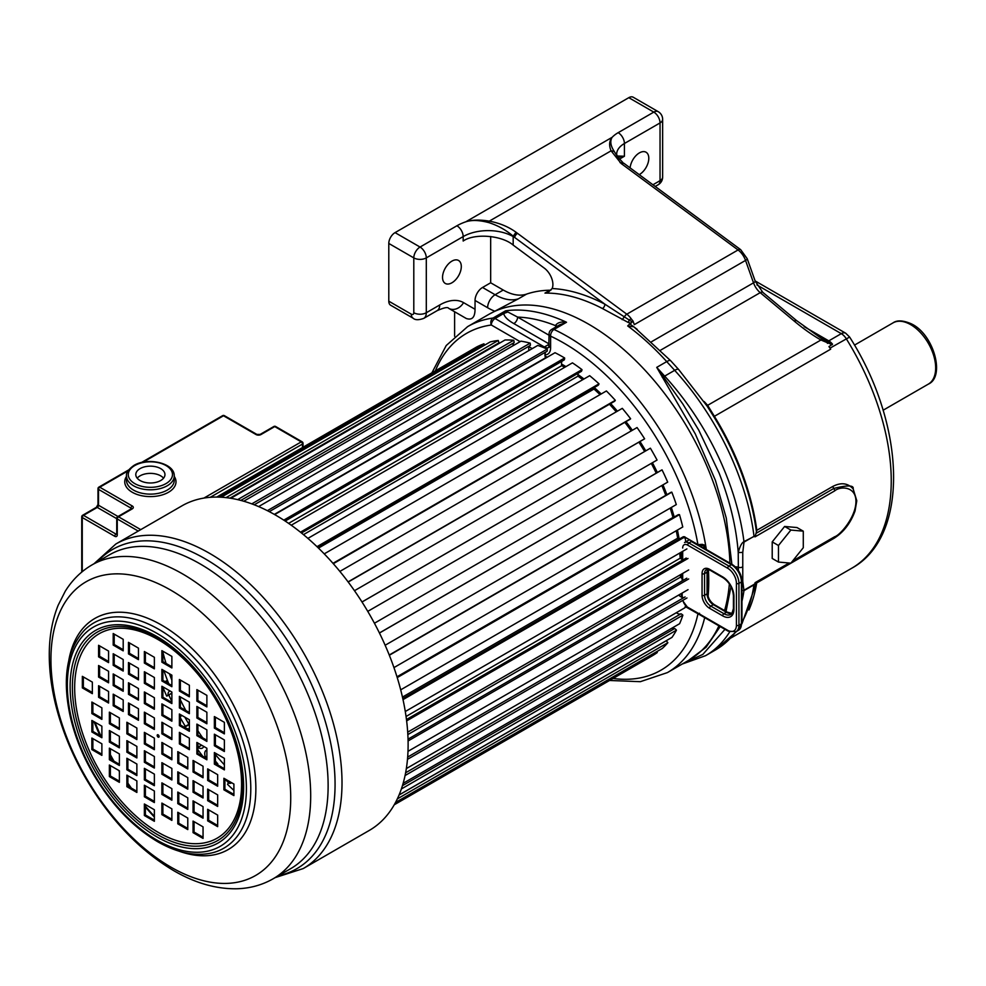 <?xml version="1.0" encoding="UTF-8"?>
<svg xmlns="http://www.w3.org/2000/svg" width="986" height="986" viewBox="0 0 986 986"><rect width="100%" height="100%" fill="white"/><g stroke="black" fill="none" stroke-linecap="round" stroke-linejoin="round"><path stroke-width="1.48" d="M652.929 184.776L660.041 180.66L660.041 122.93L624.421 143.5L624.421 156.244L617.1 155.998M388.792 301.186L411.298 314.177A8.837 5.103 120 0 0 413.134 318.219L390.629 305.229A8.837 5.103 -60 0 1 388.792 301.186L388.792 243.443L413.8 257.888A8.837 5.103 0 0 0 426.297 257.888L463.173 236.591A35.36 20.41 180 0 1 513.176 236.591L513.176 245.095L544.297 268.118A14.137 8.159 60 0 1 552.123 288.528L548.992 291.56L544.962 293.101L549.966 290.217A14.137 8.159 -120 0 0 550.952 290.118M513.176 245.095C501.923 235.297 474.426 233.066 463.173 241.04L463.173 236.591A8.837 5.103 60 0 0 456.925 225.769A44.197 25.513 180 0 1 465.786 221.813C471.715 219.804 479.541 219.57 489.302 221.135C499.668 223.107 508.579 226.817 516.023 232.24L513.188 236.184C506.04 230.058 497.955 225.535 488.92 222.639C479.442 220.1 471.739 219.829 465.786 221.813L612.158 137.3C609.2 140.949 608.843 145.46 611.086 150.821L621.192 163.528L738.058 249.963A14.137 8.159 60 0 1 745.539 260.415L753.526 282.834A14.137 8.159 -120 0 0 760.218 292.657L660.62 350.166M632.162 321.954L631.065 323.149L628.304 322.508L629.167 320.019L631.163 318.7A17.674 10.205 60 0 0 632.987 320.98L632.162 321.954L604.849 304.156A3.537 2.145 -62.5 0 1 602.471 308.544A199.751 115.325 -120 0 0 544.962 293.101M803.282 547.723L803.282 531.171L790.871 530.061L778.459 545.505L778.459 562.057L790.871 563.166L803.282 547.723M790.871 530.061L784.622 526.45L797.033 527.559L803.282 531.171M784.622 526.45L772.211 541.893L778.459 545.505M772.211 541.893L772.211 558.446L778.459 562.057M627.688 325.935L633.887 326.822L670.69 360.74A8.837 2.527 -42.2 0 0 666.733 361.603A199.751 115.325 -120 0 0 627.7 325.935L629.82 323.864L637.178 329.349M738.366 570.45L738.231 552.567C736.332 527.399 729.96 500.913 719.114 473.095L698.754 430.142L682.817 403.977L656.725 367.371L695.327 433.988L715.417 480.367L726.275 518.094L731.957 564.941M741.953 581.703L742.766 581.346L742.766 552.394L743.999 542.103L753.994 536.322L755.042 536.852L756.015 533.364L833.873 488.415C847.64 485.026 854.073 485.186 853.149 488.883C847.701 482.943 840.812 482.191 832.48 486.616L756.817 530.308L756.015 533.364M683.705 663.184L702.833 654.408L724.981 629.339M731.908 613.452L733.424 608.645C733.448 610.913 732.635 612.836 731.008 614.401A14.137 8.159 60 0 1 723.934 613.699L710.807 606.119A8.837 5.103 60 0 1 704.559 595.298L704.559 573.642A8.837 5.103 60 0 1 706.395 569.6L709.932 570.13L723.046 577.71C729.307 582.073 732.771 588.05 733.424 595.655L733.424 608.645A1.762 1.023 180 0 0 733.941 609.373A15.912 9.182 60 0 1 722.689 615.868L709.563 608.288A10.612 6.126 60 0 1 702.057 595.298L702.057 573.642A10.612 6.126 60 0 1 709.563 569.316L722.689 576.896A15.912 9.182 60 0 1 733.941 596.382L733.941 609.373M704.694 617.618A199.751 115.325 -120 0 1 667.374 672.612L688.622 660.349A199.751 115.325 -120 0 0 718.917 625.839A199.751 115.325 60 0 1 688.622 660.349L706.087 647.247L720.174 626.566M726.029 611.431L730.983 586.608M743.999 542.103L743.962 541.634C741.743 542.781 739.833 546.429 738.231 552.567L742.766 552.394M741.953 601.324A193.564 111.763 -120 0 0 743.962 590.639L741.953 590.343M755.35 583.207L753.97 584.871A3.537 2.046 -120 0 0 753.994 584.439L755.35 583.207M853.149 515.678L855.047 510.958L856.785 500.752L853.149 488.883M832.48 486.616A5.3 3.057 -120 0 1 833.873 488.415A3.537 2.046 60 0 1 834.624 490.917C840.282 485.913 856.144 486.209 855.934 501.529C855.971 517.046 840.146 535.25 834.624 536.754L792.596 561.022M820.833 338.075L832.529 344.188L828.967 346.604L830.027 348.144L849.624 337.052C905.616 424.683 910.066 536.557 851.707 568.256A190.914 110.222 -120 0 0 846.284 338.753A10.612 6.126 -120 0 0 841.28 333.65L756.891 284.929M621.192 163.528L623.83 163.245L620.009 162.604M704.201 401.573L707.64 405.332L714.394 416.314L830.68 349.18L830.027 348.144M623.83 163.245L740.683 249.68L747.215 258.702L755.19 281.121L762.807 292.349L796.503 320.536L793.927 320.844C803.035 328.486 812.008 334.858 820.845 339.973L832.221 344.718M822.57 339.073L707.64 405.332L706.444 405.036L713.778 416.647L714.394 416.314A190.914 110.222 60 0 1 756.817 530.308M821.153 338.26L796.503 320.536M804.132 326.637L828.782 340.873A5.3 3.057 -60 0 1 827.242 341.378L827.439 343.375M619.381 159.153L624.421 156.244L617.889 157.267M388.792 243.443A8.837 5.103 -60 0 1 395.053 232.622L628.797 97.676A8.837 5.103 -60 0 1 633.222 97.232L658.217 111.664A8.837 5.103 120 0 0 653.792 112.108L618.173 132.666A35.36 20.41 0 0 0 612.158 137.3C609.841 140.998 610.519 145.694 614.192 151.388L611.086 150.821L489.302 221.135L488.92 222.639M614.192 151.388L617.655 156.947M628.304 322.508L602.471 308.544M631.065 323.149L629.82 323.864M632.987 320.98L634.294 324.64L745.539 260.415A5.3 1.306 160.4 0 0 747.215 258.702M753.994 536.322A3.537 2.046 60 0 0 753.97 535.866A193.564 111.763 -120 0 0 674.67 370.329L664.675 376.11A193.564 111.763 -120 0 1 743.962 541.634L755.35 535.78M454.608 336.288L454.608 311.749L466.292 318.503C472.06 320.425 474.981 317.344 475.042 309.271L475.042 300.459A10.612 6.126 -60 0 1 482.548 287.468L495.108 294.728A53.034 30.615 -120 0 0 518.426 298.795L488.871 314.349A199.751 115.325 -120 0 1 640.518 365.486A199.751 115.325 -120 0 1 729.911 563.154A199.751 115.325 -120 0 0 640.518 365.486A199.751 115.325 -120 0 0 488.871 314.349L467.623 326.625L446.214 345.531L431.88 372.856M724.562 610.58A199.751 115.325 -120 0 0 729.369 583.872A199.751 115.325 60 0 1 724.562 610.58M482.548 287.468L490.671 282.785L503.23 290.032A53.034 30.615 -120 0 0 526.549 294.111A199.751 115.325 60 0 1 549.966 290.217M466.292 318.503L448.618 308.298A12.374 10.106 -60 0 0 463.556 302.628A47.735 27.559 120 0 0 439.694 304.994L426.297 312.735L426.297 257.888A8.837 5.103 60 0 0 420.048 247.055L456.925 225.769M639.224 174.633A13.262 7.654 120 0 0 639.421 174.534A13.262 7.654 120 0 0 648.085 162.85A13.262 7.654 120 0 0 646.052 152.226A13.262 7.654 120 0 0 639.421 152.879A13.262 7.654 120 0 0 630.103 167.891M451.921 261.13A13.262 7.654 120 0 0 443.256 272.814A13.262 7.654 120 0 0 445.29 283.438A13.262 7.654 120 0 0 451.921 282.785A13.262 7.654 120 0 0 460.585 271.101A13.262 7.654 120 0 0 458.552 260.477A13.262 7.654 120 0 0 451.921 261.13M490.671 236.504L490.671 282.785M513.176 236.184A8.837 5.103 120 0 0 513.176 236.591L514.68 237.466L513.188 236.184M699.518 613.243L699.382 614.561M680.87 574.444A166.609 96.197 60 0 1 680.759 577.463M680.513 558.458A166.609 96.197 -120 0 0 680.032 552.875M678.011 538.381A166.609 96.197 -120 0 0 676.495 530.604M673.29 517.539A166.609 96.197 -120 0 0 670.443 507.975M665.981 495.219A166.609 96.197 -120 0 0 662.05 485.383M656.454 473.021A166.609 96.197 -120 0 0 651.524 463.26M644.869 451.378A166.609 96.197 -120 0 0 639.088 442.024M631.459 430.783A166.609 96.197 -120 0 0 625.062 422.181M616.509 411.704A166.609 96.197 -120 0 0 609.718 404.1M600.277 394.499A166.609 96.197 -120 0 0 593.979 388.669M583.009 379.548A166.609 96.197 -120 0 0 577.956 375.752M564.966 367.186A166.609 96.197 -120 0 0 561.65 365.264M546.256 357.77A166.609 96.197 -120 0 0 545.369 357.413M681.178 574.271L681.006 577.673M681.794 573.914L681.659 578.19M520.14 341.649L491.311 325.01A5.3 3.057 -60 0 1 495.071 318.515L544.371 346.986L549.066 344.274M702.303 544.358L703.61 545.246L704.719 545.159L702.303 544.358L697.928 544.617L685.936 537.69A6.187 3.574 -120 0 0 684.987 537.259M706.296 549.51A199.751 115.325 -120 0 0 554.009 329.472A5.3 3.057 -120 0 0 551.716 329.398L559.543 324.887L566.519 322.262C561.441 321.485 557.842 322.459 555.722 325.158L555.623 325.688A194.452 112.268 -120 0 0 517.625 317.098L505.584 310.812L503.698 313.523L495.071 318.515A5.3 3.057 60 0 0 493.086 318.022A199.751 115.325 -120 0 0 467.623 326.625M507.248 312.229L503.698 313.523C504.413 316.802 507.802 320.167 513.866 323.593A5.3 3.057 -60 0 0 517.625 317.098L549.066 335.265M555.623 327.155L555.623 325.688A5.3 3.057 180 0 1 556.671 326.539M555.722 325.158L556.991 326.354M698.556 544.975L697.928 544.617A194.452 112.268 -120 0 0 550.619 336.164A5.3 3.057 180 0 1 549.066 333.995L548.795 347.417M686.564 538.048L699.247 545.517L702.698 544.703L699.086 545.085M685.812 541.795L688.265 540.377A8.837 5.103 60 0 1 688.931 540.094L689.448 540.02M682.891 600.326A7.075 4.08 -120 0 0 687.686 607.203L727.68 630.3A12.374 7.148 -120 0 0 736.431 625.247L736.431 583.392A12.374 7.148 -120 0 0 727.68 568.232L687.686 545.147A1.762 1.023 -60 0 1 688.931 542.978L691.433 541.536L690.952 540.883M180.376 716.033L181.646 715.294M162.875 687.193A177.665 102.569 -120 0 0 166.708 696.079A6.803 3.932 -120 0 0 167.423 695.808A6.803 3.932 -120 0 0 168.039 695.29L171.872 693.072M168.039 695.29A7.543 4.351 60 0 1 168.002 694.612A7.543 4.351 60 0 1 169.567 691.161A7.543 4.351 60 0 1 170.023 690.964M205.31 757.729A6.803 3.932 -120 0 0 205.421 757.186L206.875 756.348M205.421 757.186A7.543 4.351 60 0 1 205.162 756.447A7.543 4.351 60 0 1 206.271 750.247A7.543 4.351 60 0 1 206.542 750.112A166.166 95.938 -120 0 0 206.875 750.543M399.047 795.036L666.142 640.838A7.543 4.351 60 0 1 666.018 640.838M402.436 785.682L674.646 628.526A7.543 4.351 60 0 1 674.165 628.6A7.543 4.351 60 0 1 671.996 628.119M405.616 772.777L680.993 613.785A7.543 4.351 60 0 1 680.562 613.958A7.543 4.351 60 0 1 676.359 612.688M407.662 757.075L685.085 596.912M408.044 739.155L686.823 578.203M406.466 719.533L686.194 558.039M402.806 698.667L683.199 536.791A6.803 3.932 -120 0 1 684.913 536.889L403.015 699.629M397.05 677.025L677.887 514.889A6.803 3.932 -120 0 1 679.477 514.643L397.235 677.592M216.71 497.08L476.731 346.949A177.665 102.569 -120 0 1 483.966 343.806L218.448 497.104M484.57 345.174A6.803 3.932 -120 0 0 483.966 343.806M221.221 497.215L490.178 341.932A177.665 102.569 -120 0 1 498.226 340.478L226.028 497.622M229.984 498.14L498.891 342.894A6.803 3.932 -120 0 0 498.226 340.478M498.46 343.781A7.543 4.351 60 0 1 498.891 342.894M230.847 498.287L505.029 339.985A177.665 102.569 -120 0 1 513.718 340.256L237.663 499.631M240.831 500.407L514.15 342.61A6.803 3.932 -120 0 0 513.718 340.256M513.028 345.753A7.543 4.351 60 0 1 514.15 342.61M243.752 501.221L520.99 341.156A177.665 102.569 -120 0 1 530.172 343.14L251.787 503.871M254.252 504.795L530.345 345.408A6.803 3.932 -120 0 0 530.172 343.14M528.903 350.548A7.543 4.351 60 0 1 530.246 345.457M258.628 506.582L537.764 345.433A177.665 102.569 -120 0 1 547.255 349.081L267.379 510.674M269.277 511.635L547.156 351.201A6.803 3.932 -120 0 0 547.255 349.081M546.022 351.854A7.543 4.351 60 0 0 545.492 357.832L274.318 514.384M274.663 514.581L555.032 352.717A177.665 102.569 -120 0 1 564.645 357.98L283.783 520.127M285.176 521.052L564.288 359.902A6.803 3.932 -120 0 0 564.645 357.98M562.131 361.147A7.543 4.351 60 0 0 561.737 365.67L288.602 523.369M291.24 525.218L572.447 362.86A177.665 102.569 -120 0 1 581.999 369.639L300.459 532.181M301.445 532.97L581.395 371.34A6.803 3.932 -120 0 0 581.999 369.639M578.264 373.152A7.543 4.351 60 0 0 577.993 376.147L303.478 534.634M307.903 538.381L589.677 375.691A177.665 102.569 -120 0 1 598.995 383.837L316.987 546.663M317.615 547.255L598.157 385.292A6.803 3.932 -120 0 0 598.995 383.837M594.102 387.634A7.543 4.351 60 0 0 593.979 389.039L318.478 548.093M324.234 553.873L606.402 390.961A177.665 102.569 -120 0 1 615.313 400.316L332.985 563.326M614.29 401.45L333.305 563.684L614.229 401.487A6.803 3.932 -120 0 0 614.29 401.45A6.803 3.932 -120 0 0 615.313 400.316M339.874 571.412L622.302 408.352A177.665 102.569 -120 0 1 630.609 418.754L348.083 581.876M629.339 419.617A6.803 3.932 -120 0 0 629.906 419.383A6.803 3.932 -120 0 0 630.609 418.754M354.479 590.7L637.055 427.554A177.665 102.569 -120 0 1 644.622 438.795L361.998 601.965M643.944 439.189A6.803 3.932 -120 0 0 644.302 439.016A6.803 3.932 -120 0 0 644.622 438.795M367.753 611.369L650.39 448.199A6.803 3.932 -120 0 0 650.378 448.199L367.753 611.369M374.421 623.238L657.058 460.055A177.665 102.569 -120 0 0 650.39 448.199M379.45 633.024L662.05 469.866A6.803 3.932 -120 0 0 661.544 470.088L379.425 632.963M385.144 645.251L667.695 482.129A177.665 102.569 -120 0 0 662.05 469.866M389.334 655.246L671.811 492.162A6.803 3.932 -120 0 0 670.739 492.47L389.236 655M393.956 667.596L676.31 504.573A177.665 102.569 -120 0 0 671.811 492.162M673.241 517.576A7.543 4.351 60 0 1 672.982 517.453L396.988 676.803M400.698 689.83L682.768 526.98A177.665 102.569 -120 0 0 679.477 514.643M679.416 538.972A7.543 4.351 60 0 1 677.69 538.183L402.461 697.09M405.283 711.51L686.909 548.906M685.862 542.14A177.665 102.569 -120 0 0 684.913 536.889M682.164 559.395A7.543 4.351 60 0 1 680.192 558.212L406.047 716.489M406.639 720.902L688.006 558.458M407.699 732.167L688.684 569.945M682.164 578.511A7.543 4.351 60 0 1 680.451 577.167L407.847 734.558M408.081 740.967L688.696 578.955M407.994 751.344L688.031 589.665M682.164 597.356A7.543 4.351 60 0 1 678.75 595.026M407.477 759.331L686.971 597.972M406.343 768.587L684.987 607.709A177.665 102.569 -120 0 0 685.443 605.823M405.061 775.538L682.867 615.153A6.803 3.932 -120 0 0 680.993 613.785M403.126 783.34L679.6 623.719A177.665 102.569 -120 0 0 682.867 615.153M401.364 788.973L676.458 630.153A6.803 3.932 -120 0 0 674.646 628.526M399.084 794.95L671.971 637.4A177.665 102.569 -120 0 0 676.458 630.153M397.321 798.894L667.867 642.699A6.803 3.932 -120 0 0 666.142 640.838M395.522 802.481L662.259 648.48A177.665 102.569 -120 0 0 667.867 642.699M394.573 804.206L657.28 652.535A6.803 3.932 -120 0 0 656.701 651.684M394.24 804.786L651.956 655.998A177.665 102.569 -120 0 0 657.28 652.535M231.673 782.761A7.543 4.351 60 0 1 231.365 782.97A7.543 4.351 60 0 1 228.481 783.02A6.803 3.932 -120 0 0 227.556 784.375A177.665 102.569 -120 0 0 233.904 790.415M228.481 783.02L230.305 781.972M217.376 763.386L216.254 764.039L217.388 763.398M215.379 761.056A166.166 95.938 -120 0 0 217.82 763.903A7.543 4.351 60 0 1 217.586 764.816M205.988 758.123L206.875 757.605M197.878 749.73A177.665 102.569 -120 0 0 202.746 756.237M203.695 746.402A7.543 4.351 60 0 1 202.401 748.103A7.543 4.351 60 0 1 198.038 747.351L201.699 745.243M188.967 724.254L184.062 727.089L188.979 724.266M189.374 728.679A7.543 4.351 60 0 1 184.739 727.163L189.176 724.599M166.19 682.275L167.817 681.338M165.093 681.634L167.41 680.303M180.376 716.477L182.04 715.528L180.376 716.489M163.861 670.529A166.166 95.938 -120 0 0 168.779 683.766M561.737 365.67A166.166 95.938 60 0 1 564.658 367.359M577.993 376.147A166.166 95.938 60 0 1 582.738 379.696M593.979 389.039A166.166 95.938 60 0 1 600.03 394.646M609.484 404.235A166.166 95.938 60 0 1 616.275 411.84M624.828 422.316A166.166 95.938 60 0 1 631.237 430.919M638.866 442.159A166.166 95.938 60 0 1 644.647 451.514M651.302 463.383A166.166 95.938 60 0 1 656.232 473.144M661.828 485.519A166.166 95.938 60 0 1 665.76 495.354M670.197 508.11A166.166 95.938 60 0 1 672.982 517.453M676.236 530.751A166.166 95.938 60 0 1 677.69 538.183M679.761 553.047A166.166 95.938 60 0 1 680.192 558.212M680.55 574.628A166.166 95.938 60 0 1 680.451 577.167M184.813 717.13A166.166 95.938 -120 0 0 189.374 724.92M224.377 764.816A159.103 91.858 60 0 1 215.379 754.524M202.66 737.824A159.103 91.858 60 0 1 197.878 730.749M185.812 710.475A159.103 91.858 60 0 1 180.376 699.813M171.872 680.254A159.103 91.858 60 0 1 169.469 673.771M166.042 663.43A159.103 91.858 60 0 1 162.875 652.103M214.369 728.112L224.377 733.892L224.377 722.344L214.369 716.563L214.369 728.112L215.379 727.532L224.377 732.734M215.379 717.142L215.379 727.532M214.369 745.736L224.377 751.517L224.377 739.968L214.369 734.188L214.369 745.736L215.379 745.157L224.377 750.358M215.379 734.767L215.379 745.157M214.369 764.113L224.377 769.881L224.377 758.345L214.369 752.564L214.369 764.113L215.379 763.534L224.377 768.735M215.379 753.144L215.379 763.534M196.88 701.145L206.875 706.913L206.875 695.364L196.88 689.596L196.88 701.145L197.878 700.565L206.875 705.754M197.878 690.163L197.878 700.565M196.88 718.018L206.875 723.786L206.875 712.237L196.88 706.469L196.88 718.018L197.878 717.438L206.875 722.627M197.878 707.036L197.878 717.438M196.88 735.63L206.875 741.41L206.875 729.862L196.88 724.094L196.88 735.63L197.878 735.063L206.875 740.252M197.878 724.661L197.878 735.063M196.88 754.007L206.875 759.787L206.875 748.238L196.88 742.458L196.88 754.007L197.878 753.427L206.875 758.628M197.878 743.037L197.878 753.427M179.378 691.038L189.374 696.806L189.374 685.258L179.378 679.49L179.378 691.038L180.376 690.459L189.374 695.648M180.376 680.069L180.376 690.459M179.378 707.911L189.374 713.679L189.374 702.131L179.378 696.362L179.378 707.911L180.376 707.332L189.374 712.533M180.376 696.942L180.376 707.332M179.378 725.536L189.374 731.304L189.374 719.755L179.378 713.987L179.378 725.536L180.376 724.957L189.374 730.145M180.376 714.567L180.376 724.957M179.378 743.9L189.374 749.68L189.374 738.132L179.378 732.364L179.378 743.9L180.376 743.333L189.374 748.522M180.376 732.931L180.376 743.333M161.877 662.185L171.872 667.953L171.872 656.405L161.877 650.637L161.877 662.185L162.875 661.606L171.872 666.795M162.875 651.216L162.875 661.606M161.877 680.932L171.872 686.7L171.872 675.163L161.877 669.383L161.877 680.932L162.875 680.352L171.872 685.553M162.875 669.962L162.875 680.352M161.877 697.805L171.872 703.573L171.872 692.036L161.877 686.256L161.877 697.805L162.875 697.225L171.872 702.426M162.875 686.835L162.875 697.225M161.877 715.429L171.872 721.197L171.872 709.649L161.877 703.881L161.877 715.429L162.875 714.85L171.872 720.051M162.875 704.46L162.875 714.85M161.877 733.806L171.872 739.574L171.872 728.025L161.877 722.257L161.877 733.806L162.875 733.227L171.872 738.415M162.875 722.837L162.875 733.227M193.046 832.628L203.054 838.408L203.054 826.86L193.046 821.079L193.046 832.628L194.045 832.048L203.054 837.25M194.045 821.658L194.045 832.048M177.788 823.815L187.784 829.596L187.784 818.047L177.788 812.267L177.788 823.815L178.786 823.236L187.784 828.437M178.786 812.846L178.786 823.236M161.877 814.633L171.872 820.401L171.872 808.853L161.877 803.085L161.877 814.633L162.875 814.054L171.872 819.255M162.875 803.664L162.875 814.054M207.664 820.857L217.659 826.638L217.659 815.089L207.664 809.309L207.664 820.857L208.662 820.278L217.659 825.479M208.662 809.888L208.662 820.278M193.046 812.427L203.054 818.195L203.054 806.647L193.046 800.878L193.046 812.427L194.045 811.848L203.054 817.037M194.045 801.458L194.045 811.848M177.788 803.615L187.784 809.383L187.784 797.834L177.788 792.066L177.788 803.615L178.786 803.035L187.784 808.224M178.786 792.645L178.786 803.035M161.877 794.42L171.872 800.201L171.872 788.652L161.877 782.872L161.877 794.42L162.875 793.841L171.872 799.042M162.875 783.451L162.875 793.841M207.664 800.657L217.659 806.425L217.659 794.876L207.664 789.108L207.664 800.657L208.662 800.077L217.659 805.266M208.662 789.687L208.662 800.077M193.046 792.214L203.054 797.994L203.054 786.446L193.046 780.665L193.046 792.214L194.045 791.635L203.054 796.836M194.045 781.245L194.045 791.635M177.788 783.402L187.784 789.182L187.784 777.634L177.788 771.853L177.788 783.402L178.786 782.822L187.784 788.024M178.786 772.432L178.786 782.822M161.877 774.22L171.872 779.988L171.872 768.439L161.877 762.671L161.877 774.22L162.875 773.64L171.872 778.841M162.875 763.25L162.875 773.64M223.896 789.823L233.904 795.591L233.904 784.043L223.896 778.274L223.896 789.823L224.894 789.244L233.904 794.433M224.894 778.854L224.894 789.244M207.664 780.444L217.659 786.224L217.659 774.676L207.664 768.895L207.664 780.444L208.662 779.864L217.659 785.066M208.662 769.474L208.662 779.864M193.046 772.013L203.054 777.781L203.054 766.233L193.046 760.465L193.046 772.013L194.045 771.434L203.054 776.623M194.045 761.044L194.045 771.434M177.788 763.201L187.784 768.969L187.784 757.421L177.788 751.652L177.788 763.201L178.786 762.622L187.784 767.811M178.786 752.232L178.786 762.622M161.877 754.007L171.872 759.787L171.872 748.238L161.877 742.458L161.877 754.007L162.875 753.427L171.872 758.628M162.875 743.037L162.875 753.427M91.871 749.594L101.878 755.362L101.878 743.814L91.871 738.046L91.871 749.594L92.869 749.015L101.878 754.216M92.869 738.625L92.869 749.015M91.871 731.969L101.878 737.738L101.878 726.201L91.871 720.421L91.871 731.969L92.869 731.39L101.878 736.591M92.869 721L92.869 731.39M91.871 713.593L101.878 719.373L101.878 707.825L91.871 702.044L91.871 713.593L92.869 713.014L101.878 718.215M92.869 702.624L92.869 713.014M109.372 776.574L119.38 782.342L119.38 770.793L109.372 765.025L109.372 776.574L110.37 775.994L119.38 781.183M110.37 765.604L110.37 775.994M109.372 759.701L119.38 765.469L119.38 753.92L109.372 748.152L109.372 759.701L110.37 759.121L119.38 764.31M110.37 748.731L110.37 759.121M109.372 742.076L119.38 747.844L119.38 736.295L109.372 730.527L109.372 742.076L110.37 741.497L119.38 746.698M110.37 731.107L110.37 741.497M109.372 723.699L119.38 729.467L119.38 717.931L109.372 712.151L109.372 723.699L110.37 723.12L119.38 728.321M110.37 712.73L110.37 723.12M126.874 786.668L136.869 792.448L136.869 780.9L126.874 775.132L126.874 786.668L127.872 786.101L136.869 791.29M127.872 775.699L127.872 786.101M126.874 769.795L136.869 775.575L136.869 764.027L126.874 758.259L126.874 769.795L127.872 769.228L136.869 774.417M127.872 758.826L127.872 769.228M126.874 752.182L136.869 757.951L136.869 746.402L126.874 740.634L126.874 752.182L127.872 751.603L136.869 756.792M127.872 741.213L127.872 751.603M126.874 733.806L136.869 739.574L136.869 728.025L126.874 722.257L126.874 733.806L127.872 733.227L136.869 738.415M127.872 722.837L127.872 733.227M144.375 815.521L154.371 821.301L154.371 809.752L144.375 803.984L144.375 815.521L145.373 814.954L154.371 820.142M145.373 804.551L145.373 814.954M144.375 796.774L154.371 802.555L154.371 791.006L144.375 785.226L144.375 796.774L145.373 796.195L154.371 801.396M145.373 785.805L145.373 796.195M144.375 779.901L154.371 785.682L154.371 774.133L144.375 768.353L144.375 779.901L145.373 779.322L154.371 784.523M145.373 768.932L145.373 779.322M144.375 762.277L154.371 768.057L154.371 756.508L144.375 750.728L144.375 762.277L145.373 761.697L154.371 766.898M145.373 751.307L145.373 761.697M144.375 743.9L154.371 749.68L154.371 738.132L144.375 732.364L144.375 743.9L145.373 743.333L154.371 748.522M145.373 732.931L145.373 743.333M113.205 645.078L123.201 650.846L123.201 639.31L113.205 633.53L113.205 645.078L114.203 644.499L123.201 649.7M114.203 634.109L114.203 644.499M128.463 653.891L138.459 659.659L138.459 648.122L128.463 642.342L128.463 653.891L129.462 653.311L138.459 658.512M129.462 642.921L129.462 653.311M144.375 663.073L154.371 668.853L154.371 657.305L144.375 651.524L144.375 663.073L145.373 662.506L154.371 667.695M145.373 652.103L145.373 662.506M98.588 656.849L108.583 662.617L108.583 651.08L98.588 645.3L98.588 656.849L99.586 656.269L108.583 661.47M99.586 645.879L99.586 656.269M113.205 665.291L123.201 671.059L123.201 659.511L113.205 653.743L113.205 665.291L114.203 664.712L123.201 669.901M114.203 654.322L114.203 664.712M128.463 674.104L138.459 679.872L138.459 668.323L128.463 662.555L128.463 674.104L129.462 673.524L138.459 678.713M129.462 663.122L129.462 673.524M144.375 683.286L154.371 689.054L154.371 677.505L144.375 671.737L144.375 683.286L145.373 682.706L154.371 687.908M145.373 672.316L145.373 682.706M98.588 677.062L108.583 682.83L108.583 671.281L98.588 665.513L98.588 677.062L99.586 676.482L108.583 681.671M99.586 666.092L99.586 676.482M113.205 685.492L123.201 691.272L123.201 679.724L113.205 673.943L113.205 685.492L114.203 684.913L123.201 690.114M114.203 674.523L114.203 684.913M128.463 694.304L138.459 700.072L138.459 688.536L128.463 682.756L128.463 694.304L129.462 693.725L138.459 698.926M129.462 683.335L129.462 693.725M144.375 703.486L154.371 709.267L154.371 697.718L144.375 691.95L144.375 703.486L145.373 702.919L154.371 708.108M145.373 692.517L145.373 702.919M82.343 687.895L92.351 693.663L92.351 682.115L82.343 676.347L82.343 687.895L83.354 687.316L92.351 692.505M83.354 676.914L83.354 687.316M98.588 697.262L108.583 703.043L108.583 691.494L98.588 685.714L98.588 697.262L99.586 696.683L108.583 701.884M99.586 686.293L99.586 696.683M113.205 705.705L123.201 711.473L123.201 699.924L113.205 694.156L113.205 705.705L114.203 705.126L123.201 710.314M114.203 694.736L114.203 705.126M128.463 714.517L138.459 720.285L138.459 708.737L128.463 702.969L128.463 714.517L129.462 713.938L138.459 719.127M129.462 703.548L129.462 713.938M144.375 723.699L154.371 729.467L154.371 717.931L144.375 712.151L144.375 723.699L145.373 723.12L154.371 728.321M145.373 712.73L145.373 723.12M228.715 782.896A185.972 107.375 60 0 1 224.894 778.94M198.667 746.833A185.972 107.375 60 0 1 197.878 745.699M185.319 726.362A185.972 107.375 60 0 1 180.376 717.82M171.872 701.527A185.972 107.375 60 0 1 168.803 695.007M275.156 877.626L303.207 868.58L369.319 830.409A187.377 108.189 -120 0 0 398.036 680.254A187.377 108.189 -120 0 0 275.624 515.136A187.377 108.189 60 0 0 181.929 505.855L115.818 544.025L93.966 563.782M158.13 737.121A1.417 0.813 -120 0 0 158.13 734.817A1.417 0.813 60 0 0 158.13 737.121M159.128 736.542A1.417 0.813 60 0 1 158.13 734.817M154.371 817.049A179.785 103.801 60 0 1 145.373 807.029M129.893 787.259A179.785 103.801 60 0 1 127.872 784.412M119.38 771.582A179.785 103.801 60 0 1 118.603 770.349M112.712 760.477A179.785 103.801 60 0 1 110.37 756.299M99.894 735.445A179.785 103.801 60 0 1 94.027 721.666M154.371 816.359A185.972 107.375 60 0 1 145.373 806.141M131.372 788.122A185.972 107.375 60 0 1 127.872 783.155M114.019 761.229A185.972 107.375 60 0 1 110.37 754.721M100.954 736.061A185.972 107.375 60 0 1 94.927 722.183M137.202 478.185A14.58 8.418 180 0 1 140.061 475.844A14.58 8.418 180 0 1 163.553 478.185M160.693 480.527A14.58 8.418 0 0 0 164.958 474.574A14.58 8.418 0 0 0 155.961 466.797A14.58 8.418 0 0 0 140.061 468.621A14.58 8.418 0 0 0 135.797 474.574A14.58 8.418 0 0 0 144.794 482.351A14.58 8.418 0 0 0 160.693 480.527M618.173 132.666A8.837 5.103 -120 0 1 624.421 143.5A26.511 15.308 0 0 0 616.657 154.321L617.519 156.737M928.344 384.121C945.636 376.701 933.619 333.736 910.99 323.679C902.954 320.277 896.952 320.019 892.996 322.89A35.36 20.41 60 0 1 909.24 323.864A35.36 20.41 60 0 1 910.67 324.64A35.36 20.41 60 0 1 933.767 355.798A35.36 20.41 60 0 1 928.344 384.121L883.086 410.25M662.259 377.281L663.578 376.825A5.3 1.541 -42.4 0 1 664.675 376.11A1767.762 1020.621 60 0 1 656.725 367.371L666.733 361.603A1767.762 1020.621 60 0 0 674.67 370.329A8.837 2.576 -42.4 0 1 678.639 369.479L670.69 360.74M735.383 566.864A5.3 3.057 0 0 1 738.366 567.27A3.537 2.046 0 0 0 742.631 566.938M682.164 664.071L705.532 655.702A193.564 111.763 -120 0 0 729.689 631.903M741.953 622.277A193.564 111.763 60 0 0 753.97 584.871L743.962 590.639L742.766 581.346M753.994 584.439L743.999 590.22M856.785 500.752L855.934 501.529M855.047 510.958C850.61 523.172 843.56 532.317 833.885 538.381L756.003 583.342L833.873 538.393A3.537 2.046 -120 0 0 833.885 538.381L833.885 538.381A3.537 2.046 -120 0 0 834.624 536.754M755.042 536.852L834.624 490.917M789.145 563.006L755.042 582.701M756.706 582.936A190.914 110.222 60 0 1 748.929 609.989M849.624 337.052L845.705 333.219A8.837 5.103 -60 0 0 841.28 333.65L828.782 340.873A10.612 6.126 60 0 1 832.529 344.188M740.683 249.68A5.3 2.601 126.5 0 0 738.058 249.963L626.8 314.189L516.023 232.24M755.19 281.121A5.3 1.306 160.4 0 1 753.526 282.834L651.684 341.637M762.807 292.349A5.3 2.317 129.9 0 0 760.218 292.657L793.927 320.844M655.197 186.453L658.217 184.715A8.837 5.103 60 0 0 660.041 180.66A8.837 5.103 0 0 0 662.641 177.061L662.641 119.318A8.837 8.837 0 0 0 658.217 111.664M628.797 97.676L653.792 112.108A8.837 5.103 -120 0 1 660.041 122.93A8.837 5.103 0 0 0 662.641 119.318M631.163 318.7A14.137 8.159 -120 0 0 626.8 314.189A3.537 1.738 -53.5 0 0 624.409 316.876L622.154 319.649M713.778 416.647A191.358 110.481 60 0 1 756.336 531.134M735.753 631.866A193.564 111.763 60 0 1 715.528 649.934L705.532 655.702M518.426 298.795L526.549 294.111M475.042 300.459L487.614 307.718A10.612 6.126 120 0 1 495.108 294.728L503.23 290.032M487.614 307.718A63.634 36.741 -120 0 0 494.528 311.095M475.042 309.271L463.556 302.628M448.618 308.298L448.618 308.298C447.854 306.843 444.02 307.632 437.131 310.664A12.374 7.148 -120 0 0 439.694 304.994M437.131 310.664L423.733 318.392A12.374 7.148 -120 0 0 426.297 312.735A8.837 5.103 0 0 1 413.8 312.735L413.8 257.888A8.837 5.103 -60 0 1 420.048 247.055L395.053 232.622M411.298 314.177A3.537 2.046 -120 0 0 413.8 312.735M552.123 288.528A203.289 117.371 -120 0 1 604.849 304.156L514.68 237.466A3.537 1.738 -53.5 0 1 517.527 233.362M707.578 592.697A199.653 115.263 -120 0 0 707.923 582.282A199.653 115.263 -120 0 0 707.923 582.27A199.653 115.263 -120 0 0 707.615 570.709M708.096 596.357A199.751 115.325 -120 0 0 708.749 581.888A199.751 115.325 -120 0 0 708.749 581.173L708.749 581.173A199.751 115.325 -120 0 0 708.392 569.477M613.045 678.467A194.452 112.268 -120 0 0 697.928 613.896L699.086 614.451M679.835 594.398A167.139 96.505 60 0 1 679.564 595.827M545.295 357.129A166.609 96.197 60 0 1 546.515 357.622M561.589 364.956A166.609 96.197 60 0 1 565.212 367.038M577.932 375.407A166.609 96.197 60 0 1 583.268 379.4M593.991 388.324A166.609 96.197 60 0 1 600.523 394.351M609.964 403.952A166.609 96.197 60 0 1 616.755 411.556M625.309 422.045A166.609 96.197 60 0 1 631.718 430.648M639.347 441.888A166.609 96.197 60 0 1 645.115 451.243M651.771 463.112A166.609 96.197 60 0 1 656.713 472.873M662.296 485.235A166.609 96.197 60 0 1 666.24 495.071M670.69 507.827A166.609 96.197 60 0 1 673.537 517.391M676.741 530.456A166.609 96.197 60 0 1 678.319 538.541M680.291 552.739A166.609 96.197 60 0 1 680.784 558.655M545.11 356.254A167.139 96.505 60 0 1 547.329 357.154M561.502 364.044A167.139 96.505 60 0 1 565.952 366.607M577.956 374.507A167.139 96.505 60 0 1 583.971 378.994M594.25 387.547A167.139 96.505 60 0 1 601.201 393.969M610.63 403.57A167.139 96.505 60 0 1 617.409 411.174M625.962 421.663A167.139 96.505 60 0 1 632.359 430.278M639.988 441.518A167.139 96.505 60 0 1 645.756 450.873M652.412 462.742A167.139 96.505 60 0 1 657.354 472.504M662.949 484.865A167.139 96.505 60 0 1 666.893 494.701M671.343 507.445A167.139 96.505 60 0 1 674.202 517.009M677.419 530.061A167.139 96.505 60 0 1 679.132 538.898M680.993 552.32A167.139 96.505 60 0 1 681.56 558.939L681.56 552M681.56 593.399L681.56 597.134M544.987 354.837A14.137 8.159 60 0 0 550.619 347.701L550.619 336.164A5.3 3.34 115 0 1 554.009 329.472L566.519 322.262A199.751 115.325 -120 0 0 505.584 310.812L493.086 318.022A5.3 4.215 -97.9 0 0 491.311 325.01A194.452 112.268 -120 0 0 435.356 370.847M685.27 606.526A6.187 3.574 -120 0 0 685.936 606.969L697.952 613.736M532.23 348.625L529.1 346.825M543.557 347.553A5.3 3.057 -60 0 1 544.371 346.986A8.837 5.103 60 0 0 548.709 347.466M705.323 548.955A199.653 115.263 -120 0 0 704.719 545.159M549.066 343.917L513.866 323.593M550.619 347.701A5.3 3.057 180 0 1 549.066 345.544M683.902 537.789L685.936 537.69M704.103 548.253A198.778 114.77 60 0 0 703.61 545.246A4.425 2.551 60 0 1 701.699 545.32M685.332 539.095A4.425 2.551 60 0 1 685.751 537.9M682.485 598.403A1.762 1.023 180 0 1 682.164 597.824L682.201 598.576M687.686 607.203A1.762 1.023 120 0 0 688.055 608.017L728.05 631.114L736.012 631.718A14.137 8.159 -120 0 0 738.933 625.247L738.933 583.392A14.137 8.159 -120 0 0 728.937 566.075L688.931 542.978A8.837 5.103 -120 0 0 684.518 542.534M682.682 551.347L682.682 560.06L682.682 551.347M682.682 573.396L682.682 580.594L682.682 573.396M682.682 597.109L682.682 598.292M687.686 545.147A7.075 4.08 -120 0 0 682.682 548.031M691.433 541.536L731.439 564.633A14.137 8.159 60 0 1 741.435 581.95L741.435 623.805A14.137 8.159 60 0 1 738.502 630.276L741.953 623.078A1.762 1.023 180 0 1 741.435 623.805L738.933 625.247A1.762 1.023 0 0 1 736.431 625.247M699.493 545.591L732.315 564.534A1.762 1.023 120 0 0 731.439 564.633L728.937 566.075A1.762 1.023 -60 0 0 727.68 568.232M727.68 630.3A1.762 1.023 120 0 0 728.05 631.114M736.431 583.392A1.762 1.023 0 0 0 738.933 583.392L741.435 581.95A1.762 1.023 180 0 0 741.953 581.222L741.953 623.078M707.923 569.378L707.578 593.128C708.01 597.984 710.216 601.793 714.197 604.591L727.323 612.17A1.762 1.023 120 0 0 726.435 612.257A14.137 8.159 -120 0 0 732.043 613.514M707.726 569.353A8.837 5.103 -120 0 0 707.061 572.2L707.061 593.855A8.837 5.103 -120 0 0 713.309 604.677L726.435 612.257L723.934 613.699A1.762 1.023 -60 0 0 722.689 615.868M707.578 571.486A1.762 1.023 180 0 1 707.061 572.2L704.559 573.642A1.762 1.023 0 0 1 702.057 573.642M707.578 593.128A1.762 1.023 180 0 1 707.061 593.855L704.559 595.298A1.762 1.023 0 0 1 702.057 595.298M714.197 604.591A1.762 1.023 120 0 0 713.309 604.677L710.807 606.119A1.762 1.023 -60 0 0 709.563 608.288M733.424 595.655A1.762 1.023 180 0 0 733.941 596.382L733.941 607.931M709.563 569.316A1.762 1.023 120 0 0 709.932 570.13M722.689 576.896A1.762 1.023 120 0 0 723.046 577.71M157.501 834.6A120.354 69.488 60 0 1 72.397 687.193A120.354 69.488 60 0 1 157.501 638.053A120.354 69.488 60 0 1 169.789 646.175A120.354 69.488 60 0 1 241.718 770.756A120.354 69.488 60 0 1 157.501 834.6M158.13 832.332A118.024 68.145 60 0 1 74.665 687.784A118.024 68.145 60 0 1 158.13 639.606A118.024 68.145 60 0 1 241.582 784.153A118.024 68.145 60 0 1 158.13 832.332M156.873 836.867A122.695 70.844 60 0 1 70.117 686.601A122.695 70.844 60 0 1 156.873 636.512A122.695 70.844 60 0 1 243.628 786.779A122.695 70.844 60 0 1 156.873 836.867M303.207 868.58A187.377 108.189 -120 0 0 331.925 718.424A187.377 108.189 -120 0 0 209.513 553.306A187.377 108.189 -120 0 0 115.818 544.025M182.57 573.901A181.19 104.615 -120 0 0 91.969 564.929C81.037 571.325 72.126 580.113 65.224 591.292L58.125 605.318C52.541 619.233 49.608 634.737 49.3 651.82C49.017 668.385 51.05 685.677 55.401 703.708C61.6 729.048 71.621 753.76 85.486 777.855C109.606 819.046 139.014 849.981 173.733 870.675C195.018 883.049 216.02 889.076 236.726 888.768C249.951 888.411 262.103 885.083 273.171 878.772A181.19 104.615 -120 0 0 300.94 733.584A181.19 104.615 -120 0 0 182.57 573.901M91.969 564.929L109.409 554.859A181.19 104.615 60 0 1 200.01 563.832A181.19 104.615 60 0 1 318.379 723.514A181.19 104.615 60 0 1 290.611 868.703L273.171 878.772M278.545 875.667A184.283 106.402 -120 0 0 329.213 736.295A184.283 106.402 -120 0 0 204.755 558.569A184.283 106.402 -120 0 0 97.355 561.823M170.824 867.088A169.567 97.897 -120 0 0 290.722 797.859A169.567 97.897 -120 0 0 170.824 590.183A169.567 97.897 -120 0 0 50.927 659.412A169.567 97.897 -120 0 0 170.824 867.088M68.798 660.398A133.418 77.031 60 0 1 161.519 625.062A133.418 77.031 60 0 1 255.46 778.164A133.418 77.031 60 0 1 178.91 851.115M212.643 852.742A130.066 75.096 -120 0 0 246.34 753.427A130.066 75.096 -120 0 0 158.82 629.364A130.066 75.096 -120 0 0 84.254 630.362C66.74 649.922 62.069 678.651 70.252 716.563C74.689 735.803 82.195 754.66 92.77 773.147C110.691 803.787 132.309 826.625 157.612 841.687C177.468 853.063 195.807 856.748 212.643 852.742M156.873 633.308A126.615 73.1 -120 0 0 67.344 684.999A126.615 73.1 -120 0 0 156.873 840.072A126.615 73.1 -120 0 0 246.401 788.381A126.615 73.1 -120 0 0 156.873 633.308M167.25 485.765A23.861 13.779 180 0 1 141.244 488.748A23.861 13.779 180 0 1 126.516 476.016C125.912 472.96 128.365 469.447 133.874 465.466C147.493 456.925 174.879 463.026 174.239 476.016A23.861 13.779 180 0 1 167.25 485.765M134.749 465.552A22.099 12.756 0 0 0 134.749 483.596A22.099 12.756 0 0 0 166.005 483.596A22.099 12.756 0 0 0 166.005 465.552A22.099 12.756 0 0 0 134.749 465.552M174.239 476.398A25.636 14.802 180 0 1 168.507 492.26A25.636 14.802 180 0 1 136.339 494.183A25.636 14.802 180 0 1 126.516 476.398M126.516 476.016L126.516 480.355A23.861 13.779 0 0 0 141.244 493.086A23.861 13.779 0 0 0 167.25 490.091A23.861 13.779 0 0 0 174.239 480.355L174.239 476.016M138.237 531.072L117.26 518.956L117.26 534.843A3.537 2.046 -120 0 1 114.758 536.285L82.257 517.514L82.257 571.658M302.505 447.545L302.505 444.045L210.264 497.301M203.942 498.066L301.248 441.888L274.749 426.581L261.007 434.53A1.762 1.023 -120 0 0 260.119 434.432L256.89 434.432A1.762 1.023 120 0 0 256.003 434.53A3.537 2.046 0 0 0 261.007 434.53M256.003 434.53L223.502 415.759L143.118 462.175M128.007 470.901L99.759 487.207L132.26 505.966A3.537 2.046 0 0 1 132.26 508.862L118.505 516.8L140.739 529.63M116.742 518.661L97.257 507.42L83.502 515.358L116.003 534.116L116.742 533.697M131.002 509.577L131.002 508.135L98.501 489.376L98.501 505.251L117.987 516.491M114.758 536.285A1.762 1.023 -60 0 1 116.003 534.116A1.762 1.023 -120 0 0 116.755 534.264M116.89 534.202L116.742 534.116A1.762 1.023 0 0 0 117.26 534.843M117.26 518.956A1.762 1.023 -60 0 1 118.505 516.8A1.762 1.023 60 0 0 117.617 516.713A1.762 1.762 0 0 0 116.742 518.242A1.762 1.023 0 0 0 117.26 518.956M132.26 508.862A1.762 1.023 60 0 0 131.372 508.776L117.617 516.713A1.762 1.023 60 0 0 117.26 517.514A1.762 1.023 0 0 0 116.742 518.242L116.742 534.116M82.257 517.514A1.762 1.023 -60 0 1 83.502 515.358A1.762 1.023 60 0 0 82.627 515.271A1.762 1.762 0 0 0 81.739 516.8A1.762 1.023 0 0 0 82.257 517.514M96.369 507.322L97.984 504.524A1.762 1.023 0 0 0 98.501 505.251A1.762 1.023 120 0 1 97.257 507.42A1.762 1.023 60 0 0 96.369 507.322L82.627 515.271A1.762 1.023 60 0 0 82.257 516.072A1.762 1.023 0 0 0 81.739 516.8L81.739 572.09M303.022 443.33A1.762 1.762 0 0 0 302.135 441.802A1.762 1.023 -60 0 0 301.248 441.888A1.762 1.023 60 0 1 302.505 444.045A1.762 1.023 0 0 0 303.022 443.33L303.022 447.25M132.26 505.966A1.762 1.023 -60 0 0 131.002 508.135A1.762 1.023 180 0 1 131.508 508.714M273.874 426.494A1.762 1.023 -120 0 1 274.749 426.581A1.762 1.023 -60 0 1 275.636 426.494A1.762 1.762 0 0 0 273.874 426.494L260.119 434.432M98.501 489.376A1.762 1.023 -60 0 1 99.759 487.207A1.762 1.023 60 0 0 98.871 487.121A1.762 1.762 0 0 0 97.984 488.649A1.762 1.023 0 0 0 98.501 489.376M128.673 469.915L98.871 487.121A1.762 1.023 60 0 0 98.501 487.934A1.762 1.023 0 0 0 97.984 488.649L97.984 504.524M224.389 415.673A1.762 1.762 0 0 0 222.614 415.673A1.762 1.023 60 0 1 223.502 415.759A1.762 1.023 -60 0 1 224.389 415.673L256.89 434.432M892.996 322.89L854.48 345.125M845.705 333.219L755.116 280.911M622.832 162.48L617.519 156.749M730.872 638.016L851.707 568.256M708.293 407.625L678.639 369.479M756.274 583.194L741.928 623.805M736.739 631.299L715.528 649.934M413.134 318.219C415.118 320.13 418.656 320.179 423.733 318.392M658.217 184.715A8.837 8.837 0 0 0 662.641 177.061M667.374 672.612L640.345 681.683L609.57 680.476M551.716 329.398A5.3 5.3 0 0 0 549.066 333.995M682.558 600.523L688.055 608.017M682.164 551.655L682.164 560.356M682.164 573.704L682.164 580.89M682.164 593.054L682.164 597.824M732.315 564.534C738.206 568.552 741.423 574.123 741.953 581.222M736.012 631.718L738.502 630.276M727.323 612.17L732.105 613.428M629.906 419.383L348.206 582.023M644.302 439.016L362.01 602.002M201.551 745.169L197.878 747.289M171.872 693.232L167.423 695.808M169.789 646.175C206.049 672.514 237.047 726.189 241.718 770.756M302.135 441.802L275.636 426.494M222.614 415.673L141.466 462.52"/></g></svg>
